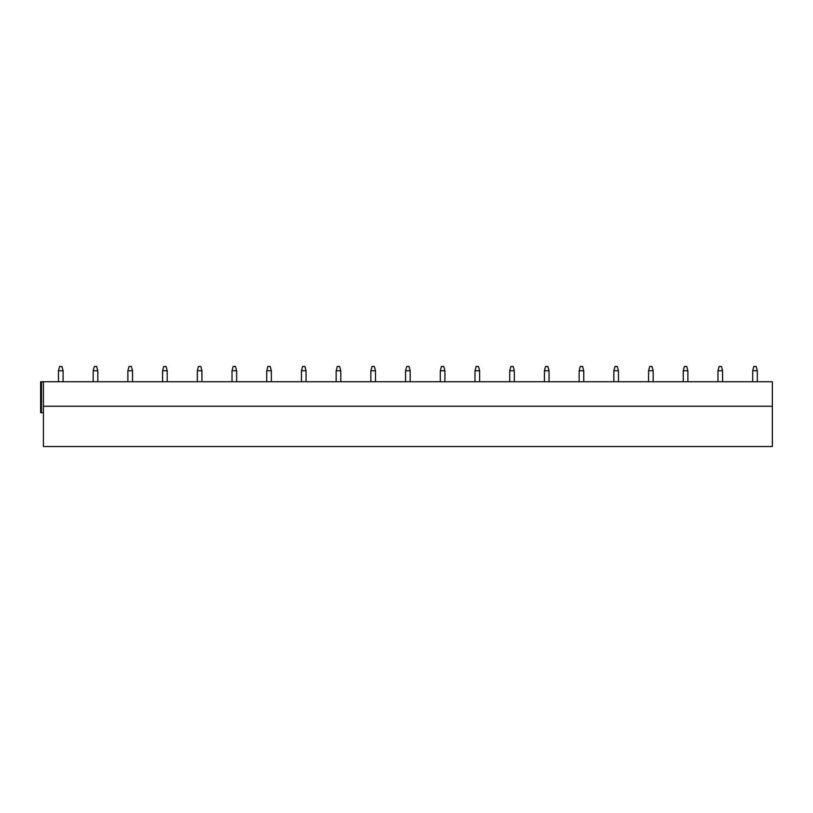 <?xml version="1.0" encoding="UTF-8"?>
<svg xmlns="http://www.w3.org/2000/svg" width="813" height="813" viewBox="0 0 813 813"><rect width="100%" height="100%" fill="white"/><g stroke="black" fill="none" stroke-linecap="round" stroke-linejoin="round"><path stroke-width="1.22" d="M772.35 406.266L43.424 406.266L43.424 446.53L772.35 446.53L772.35 381.744L40.65 381.744L40.65 412.75L43.424 412.75M43.424 406.266L43.424 381.744M58.465 370.769L63.099 370.769L61.94 366.47L59.623 366.47L58.465 370.769L58.465 381.744M63.099 370.769L63.099 381.744M93.18 370.769L97.804 370.769L96.645 366.47L94.338 366.47L93.18 370.769L93.18 381.744M97.804 370.769L97.804 381.744M127.885 370.769L132.519 370.769L131.36 366.47L129.043 366.47L127.885 370.769L127.885 381.744M132.519 370.769L132.519 381.744M162.6 370.769L167.224 370.769L166.076 366.47L163.759 366.47L162.6 370.769L162.6 381.744M167.224 370.769L167.224 381.744M197.315 370.769L201.939 370.769L200.781 366.47L198.463 366.47L197.315 370.769L197.315 381.744M201.939 370.769L201.939 381.744M232.02 370.769L236.654 370.769L235.496 366.47L233.179 366.47L232.02 370.769L232.02 381.744M236.654 370.769L236.654 381.744M266.735 370.769L271.359 370.769L270.201 366.47L267.894 366.47L266.735 370.769L266.735 381.744M271.359 370.769L271.359 381.744M301.44 370.769L306.074 370.769L304.916 366.47L302.599 366.47L301.44 370.769L301.44 381.744M306.074 370.769L306.074 381.744M336.155 370.769L340.779 370.769L339.621 366.47L337.314 366.47L336.155 370.769L336.155 381.744M340.779 370.769L340.779 381.744M370.86 370.769L375.494 370.769L374.336 366.47L372.019 366.47L370.86 370.769L370.86 381.744M375.494 370.769L375.494 381.744M405.575 370.769L410.199 370.769L409.041 366.47L406.734 366.47L405.575 370.769L405.575 381.744M410.199 370.769L410.199 381.744M440.28 370.769L444.914 370.769L443.756 366.47L441.439 366.47L440.28 370.769L440.28 381.744M444.914 370.769L444.914 381.744M474.995 370.769L479.619 370.769L478.471 366.47L476.154 366.47L474.995 370.769L474.995 381.744M479.619 370.769L479.619 381.744M509.71 370.769L514.334 370.769L513.176 366.47L510.859 366.47L509.71 370.769L509.71 381.744M514.334 370.769L514.334 381.744M544.415 370.769L549.049 370.769L547.891 366.47L545.574 366.47L544.415 370.769L544.415 381.744M549.049 370.769L549.049 381.744M579.13 370.769L583.754 370.769L582.596 366.47L580.289 366.47L579.13 370.769L579.13 381.744M583.754 370.769L583.754 381.744M613.835 370.769L618.469 370.769L617.311 366.47L614.994 366.47L613.835 370.769L613.835 381.744M618.469 370.769L618.469 381.744M648.55 370.769L653.174 370.769L652.016 366.47L649.709 366.47L648.55 370.769L648.55 381.744M653.174 370.769L653.174 381.744M683.255 370.769L687.889 370.769L686.731 366.47L684.414 366.47L683.255 370.769L683.255 381.744M687.889 370.769L687.889 381.744M717.97 370.769L722.594 370.769L721.446 366.47L719.129 366.47L717.97 370.769L717.97 381.744M722.594 370.769L722.594 381.744M752.686 370.769L757.31 370.769L756.151 366.47L753.834 366.47L752.686 370.769L752.686 381.744M757.31 370.769L757.31 381.744M41.483 381.744L41.483 412.75"/></g></svg>

